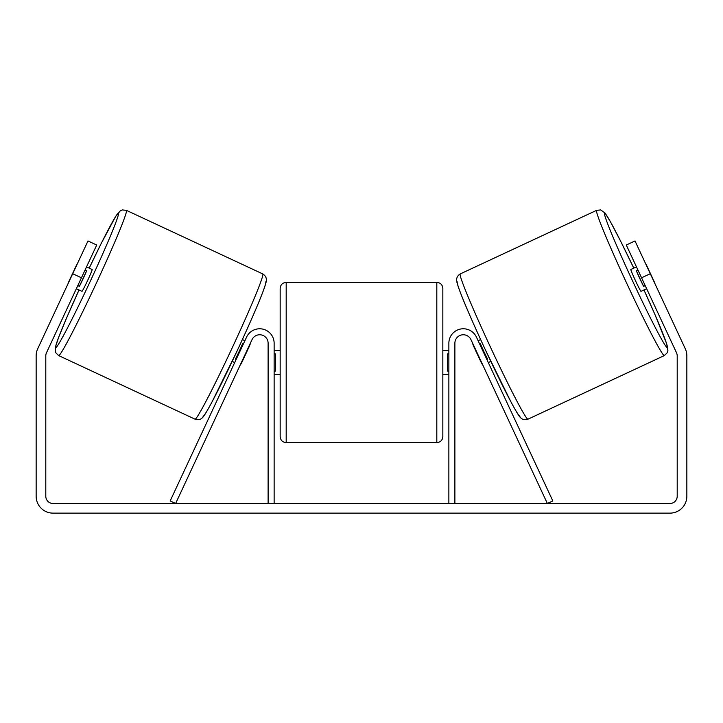 <?xml version="1.0" encoding="UTF-8"?>
<svg xmlns="http://www.w3.org/2000/svg" width="723" height="723" viewBox="0 0 723 723"><rect width="100%" height="100%" fill="white"/><g stroke="black" fill="none" stroke-linecap="round" stroke-linejoin="round"><path stroke-width="1.08" d="M454.884 503.488L454.884 343.226A8.432 8.432 0 0 1 470.971 339.656L547.365 503.488L552.824 500.94L476.43 337.117A14.46 14.46 0 0 0 448.866 343.226L448.866 503.488M664.347 355.58L527.971 419.177A80.136 3.543 -115 0 1 490.89 348.052A80.136 3.543 -115 0 1 460.244 273.927L596.62 210.339A80.136 3.543 65 0 0 627.266 284.455A80.136 3.543 65 0 0 664.347 355.58L667.293 352.697L667.907 350.682L666.597 343.552L655.038 314.758L643.967 289.968A74.108 3.281 -115 0 1 667.257 347.582A74.108 3.281 -115 0 1 632.968 281.798A74.108 3.281 -115 0 1 604.618 213.249A74.108 3.281 -115 0 1 633.782 268.125L620.714 241.346L610.592 222.033L605.052 213.05L600.705 209.932L596.62 210.339M646.651 288.721L641.03 291.333A12.047 0.533 -115 0 1 635.454 280.641A12.047 0.533 -115 0 1 630.845 269.498L636.466 266.877M645.522 263.488A12.047 0.533 -115 0 1 646.823 265.847L654.098 281.446A12.047 0.533 -115 0 1 655.065 283.949M478.111 340.714L480.623 339.548M488.296 362.557L490.809 361.392M474.107 346.389L473.764 346.543A12.047 0.533 -115 0 1 472.652 343.262M479.566 343.841L480.307 343.488A12.047 0.533 -115 0 0 487.582 359.087L486.841 359.439M481.373 361.988L481.039 362.142A12.047 0.533 -115 0 0 482.828 365.106M473.764 346.543L481.039 362.142M637.921 269.995L636.33 270.736A12.047 0.533 -115 0 0 643.606 286.335L645.196 285.594M643.606 286.335L636.33 270.736M81.446 277.795L72.707 273.719L87.989 240.958L96.719 245.034L46.471 352.806A7.23 7.23 0 0 0 45.793 355.861L45.793 496.258A7.23 7.23 0 0 0 53.023 503.488L669.977 503.488A7.23 7.23 0 0 0 677.207 496.258L677.207 355.861A7.23 7.23 0 0 0 676.529 352.806L626.281 245.034L635.011 240.958L650.293 273.719L641.554 277.795M72.707 273.719L37.732 348.73A16.873 16.873 0 0 0 36.15 355.861L36.15 496.258A16.873 16.873 0 0 0 53.023 513.131L669.977 513.131A16.873 16.873 0 0 0 686.85 496.258L686.85 355.861A16.873 16.873 0 0 0 685.268 348.73L650.293 273.719M274.134 503.488L274.134 343.226A14.46 14.46 0 0 0 246.57 337.117L170.176 500.94L175.635 503.488L252.029 339.656A8.432 8.432 0 0 1 268.116 343.226L268.116 503.488M280.163 362.503L280.163 288.396C280.524 284.735 282.53 282.729 286.191 282.377L286.191 442.639C282.53 442.277 280.524 440.271 280.163 436.611L280.163 362.503M442.838 288.396L442.838 436.611C442.476 440.271 440.47 442.277 436.809 442.639L436.809 282.377C440.47 282.729 442.476 284.735 442.838 288.396M274.134 353.899L275.346 353.899L275.346 371.107L274.134 371.107M448.866 371.107L447.654 371.107L447.654 353.899L448.866 353.899M262.756 273.927L126.38 210.339A80.136 3.543 115 0 1 95.734 284.455A80.136 3.543 115 0 1 58.653 355.58L195.029 419.177A80.136 3.543 -65 0 0 232.11 348.052A80.136 3.543 -65 0 0 262.756 273.927C265.865 275.888 266.977 278.617 266.1 282.133C263.66 292.101 251.468 319.973 237.171 350.818L212.219 401.563C207.004 411.297 203.814 416.584 202.63 417.442C200.84 419.62 198.31 420.199 195.029 419.177M76.349 288.721L81.97 291.333A12.047 0.533 -65 0 0 87.546 280.641A12.047 0.533 -65 0 0 92.155 269.498L86.534 266.877M85.079 269.995L86.67 270.736A12.047 0.533 -65 0 1 79.394 286.335L77.804 285.594M248.893 346.389L249.236 346.543A12.047 0.533 -65 0 0 250.348 343.262M244.889 340.714L242.377 339.548M234.704 362.557L232.191 361.392M240.172 365.106A12.047 0.533 -65 0 0 241.961 362.142L241.627 361.988M243.434 343.841L242.693 343.488A12.047 0.533 -65 0 1 235.418 359.087L236.159 359.439M249.236 346.543L241.961 362.142M77.478 263.488A12.047 0.533 -65 0 0 76.177 265.847L68.902 281.446A12.047 0.533 -65 0 0 67.935 283.949M79.394 286.335L86.67 270.736M457.334 281.934A74.108 3.281 65 0 0 485.675 350.483A74.108 3.281 65 0 0 519.973 416.258M58.653 355.58L55.716 352.716L55.31 347.383L58.626 337.361L66.914 317.189L79.033 289.968A74.108 3.281 -65 0 0 55.743 347.582A74.108 3.281 -65 0 0 90.032 281.798A74.108 3.281 -65 0 0 118.382 213.249A74.108 3.281 -65 0 0 89.218 268.125L101.093 243.705L115.716 216.349L120.343 210.764L122.277 209.932L126.38 210.339M265.666 281.934A74.108 3.281 115 0 1 237.325 350.483A74.108 3.281 115 0 1 203.027 416.258M527.971 419.177C524.69 420.199 522.16 419.62 520.37 417.442C519.186 416.584 515.996 411.297 510.781 401.563L485.829 350.818C471.532 319.973 459.34 292.101 456.9 282.133C456.023 278.617 457.135 275.888 460.244 273.927M436.809 282.377L286.191 282.377M280.163 350.456L274.134 350.456M448.866 350.456L442.838 350.456M448.866 374.559L442.838 374.559M280.163 374.559L274.134 374.559M436.809 442.639L286.191 442.639"/></g></svg>
